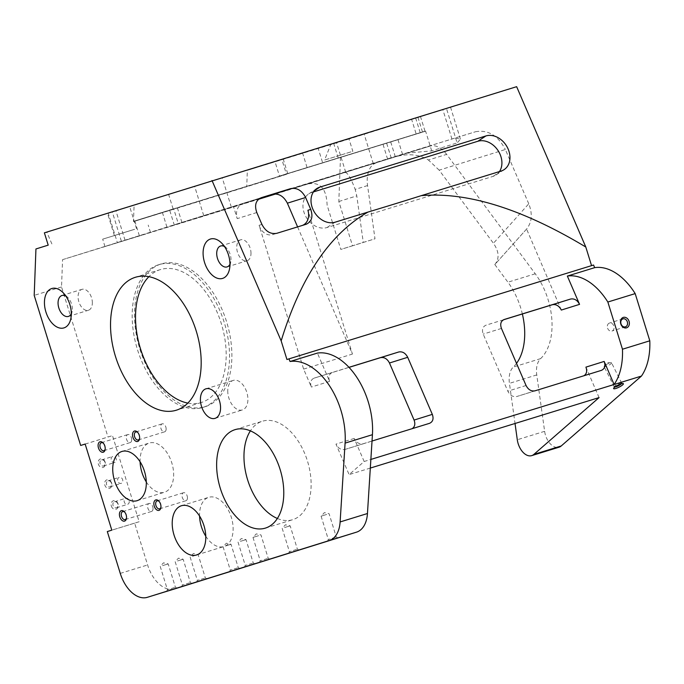 <?xml version="1.0" encoding="UTF-8"?>
<svg xmlns="http://www.w3.org/2000/svg" width="684" height="684" viewBox="0 0 684 684"><rect width="100%" height="100%" fill="white"/><g stroke="black" fill="none" stroke-linecap="round" stroke-linejoin="round"><path stroke-width="0.51" stroke-dasharray="3.42 2.56" d="M446.652 154.387A25.753 15.681 -107.1 0 0 429.92 146.119A25.753 15.681 -107.1 0 0 429.885 146.128L394.813 156.935C407.903 153.25 419.104 154.276 428.415 160.005L446.652 154.387L535.256 273.78A56.661 34.491 72.9 0 1 540.625 358.63A20.605 12.543 -107.1 0 0 536.76 374.926L544.626 431.322A15.45 9.405 -107.1 0 0 559.033 447.208M275.789 193.957L429.885 146.128M376.371 162.826A25.753 15.681 -107.1 0 0 367.564 185.569L374.986 238.802L363.272 242.41L356.783 195.872L355.184 189.382L367.564 185.569M516.642 86.68L349.011 138.989L352.824 151.292L340.572 155.114L338.828 201.523L352.534 245.804L374.986 238.802M286.929 359.502A1146.11 2.001 162.8 0 0 591.557 265.649L593.558 265.024M349.011 138.989L330.74 144.649L324.584 160.039L352.824 151.292M127.378 207.269L107.516 213.399L127.378 207.269M134.235 229.414L114.373 235.544L134.235 229.414M345.129 172.453C347.592 172.548 350.943 178.191 355.184 189.382M340.572 155.114L324.584 160.039M261.373 197.65L243.188 203.328A12.876 10.217 72.7 0 0 243.162 203.336A12.876 10.217 72.7 0 0 237.228 218.632L233.424 206.329L62.56 259.646L61.534 286.947L107.995 437.033L112.484 435.631L139.143 521.738L111.808 530.16M139.143 521.738L134.654 523.14L147.599 564.967A30.908 18.819 -107.1 0 0 174.617 588.915M261.921 224.42L259.108 225.301L303.619 369.103L311.365 387.058C309.852 382.638 310.775 379.663 314.127 378.124L349.011 367.376M348.96 367.325L332.381 372.429C329.013 373.968 328.089 376.944 329.603 381.373L317.402 353.081M166.135 429.082A4.172 2.539 -107.1 0 0 165.844 427.072A4.172 2.539 -107.1 0 0 162.185 423.841A4.172 2.539 -107.1 0 0 160.988 428.577A4.172 2.539 -107.1 0 0 164.647 431.818A4.172 2.539 -107.1 0 0 166.135 429.082M250.994 253.559A10.944 6.66 -107.1 0 0 250.224 248.309A10.944 6.66 -107.1 0 0 240.64 239.827A10.944 6.66 -107.1 0 0 237.493 252.251A10.944 6.66 -107.1 0 0 247.086 260.749A10.944 6.66 -107.1 0 0 250.994 253.559M92.349 303.072A10.944 6.66 -107.1 0 0 91.57 297.814A10.944 6.66 -107.1 0 0 81.986 289.341A10.944 6.66 -107.1 0 0 78.84 301.755A10.944 6.66 -107.1 0 0 88.433 310.254A10.944 6.66 -107.1 0 0 92.349 303.072M146.299 481.938A25.753 15.681 -107.1 0 0 164.451 492.258A25.753 15.681 -107.1 0 0 171.829 462.974A25.753 15.681 -107.1 0 0 149.283 443.035A25.753 15.681 -107.1 0 0 140.075 459.947A25.753 15.681 -107.1 0 0 140.092 461.777M364.162 461.503L354.209 438.444C356.432 442.659 359.408 444.429 363.144 443.771L344.907 449.465C341.171 450.123 338.195 448.345 335.972 444.13L349.114 474.602L364.162 461.503L370.865 459.434M227.755 390.547A15.45 9.405 -107.1 0 0 242.375 409.938A15.45 9.405 -107.1 0 0 246.813 392.368A15.45 9.405 -107.1 0 0 233.278 380.398A15.45 9.405 -107.1 0 0 227.755 390.547M155.695 381.416A74.693 45.469 -107.1 0 0 205.183 406.698A74.693 45.469 -107.1 0 0 226.601 321.779A74.693 45.469 -107.1 0 0 161.202 263.938A74.693 45.469 -107.1 0 0 155.695 381.416M187.459 497.969A4.172 2.539 -107.1 0 0 187.168 495.96A4.172 2.539 -107.1 0 0 183.509 492.728A4.172 2.539 -107.1 0 0 182.312 497.473A4.172 2.539 -107.1 0 0 185.971 500.714A4.172 2.539 -107.1 0 0 187.459 497.969M131.713 439.821A4.172 2.539 -107.1 0 0 131.413 437.82A4.172 2.539 -107.1 0 0 127.763 434.579A4.172 2.539 -107.1 0 0 126.557 439.325A4.172 2.539 -107.1 0 0 130.216 442.565A4.172 2.539 -107.1 0 0 131.713 439.821M153.036 508.708A4.172 2.539 -107.1 0 0 152.737 506.707A4.172 2.539 -107.1 0 0 149.086 503.475A4.172 2.539 -107.1 0 0 147.889 508.212A4.172 2.539 -107.1 0 0 151.54 511.452A4.172 2.539 -107.1 0 0 153.036 508.708M277.379 518.481A51.514 31.361 -107.1 0 0 292.718 519.686A51.514 31.361 -107.1 0 0 307.484 461.119A51.514 31.361 -107.1 0 0 262.382 421.233A51.514 31.361 -107.1 0 0 250.387 430.86M205.781 536.23A25.753 15.681 -107.1 0 0 223.924 546.55A25.753 15.681 -107.1 0 0 231.312 517.266A25.753 15.681 -107.1 0 0 208.757 497.319A25.753 15.681 -107.1 0 0 199.557 514.24A25.753 15.681 -107.1 0 0 199.566 516.061M259.108 225.301A12.876 10.217 72.7 0 0 272.677 234.595L301.969 225.566A12.876 10.217 72.7 0 0 301.995 225.558A12.876 10.217 72.7 0 0 302.439 225.404M297.6 226.9L352.44 354.064L307.92 210.262M308.612 183.851C320.386 181.85 326.55 188.946 327.114 205.132L340.82 249.421L363.272 242.41M48.196 245.137L35.944 248.959M61.534 286.947L34.2 295.368M85.149 444.07L107.995 437.033M528.766 203.798L505.348 149.497L439.162 170.154L493.429 243.273C499.064 251.473 499.568 258.518 494.934 264.409L526.586 229.054C531.972 222.309 532.699 213.887 528.766 203.798L493.429 243.273M561.316 310.057L526.586 229.054M503.467 319.796L485.982 325.182C482.613 326.721 481.698 329.697 483.203 334.117L507.819 391.188C510.033 395.403 513.017 397.182 516.753 396.523L583.897 375.764M599.064 397.601L585.923 367.128M370.326 468.07L349.114 474.602M344.907 449.465L412.059 428.706M314.144 378.124L332.364 372.438L314.144 378.124M303.619 369.103L352.44 354.064M273.557 194.042L475.56 131.73L272.48 194.299M475.56 131.73C488.017 129.524 497.952 135.449 505.348 149.497M134.654 523.14L107.311 531.562M137.817 432.536A4.172 2.539 72.9 0 1 138.125 432.818A4.172 2.539 72.9 0 1 139.476 435.195A4.172 2.539 72.9 0 1 139.775 437.204A4.172 2.539 72.9 0 1 139.707 437.94A4.172 2.539 72.9 0 1 139.613 438.35M224.497 246.548A10.944 6.66 72.9 0 1 226.669 248.241A10.944 6.66 72.9 0 1 230.209 254.474A10.944 6.66 72.9 0 1 230.978 259.732A10.944 6.66 72.9 0 1 230.799 261.656A10.944 6.66 72.9 0 1 229.961 264.281M65.844 296.061A10.944 6.66 72.9 0 1 68.015 297.754A10.944 6.66 72.9 0 1 71.555 303.978A10.944 6.66 72.9 0 1 72.333 309.236A10.944 6.66 72.9 0 1 72.145 311.169A10.944 6.66 72.9 0 1 71.307 313.785M153.353 382.134A74.693 45.469 -107.1 0 0 202.84 407.425A74.693 45.469 -107.1 0 0 224.258 322.497A74.693 45.469 -107.1 0 0 158.859 264.665A74.693 45.469 -107.1 0 0 153.353 382.134M159.141 501.423A4.172 2.539 72.9 0 1 159.449 501.714A4.172 2.539 72.9 0 1 160.8 504.082A4.172 2.539 72.9 0 1 161.099 506.092A4.172 2.539 72.9 0 1 161.031 506.827A4.172 2.539 72.9 0 1 160.937 507.237M103.395 443.275A4.172 2.539 72.9 0 1 103.703 443.565A4.172 2.539 72.9 0 1 105.054 445.934A4.172 2.539 72.9 0 1 105.353 447.943A4.172 2.539 72.9 0 1 105.276 448.678A4.172 2.539 72.9 0 1 105.191 449.089M124.719 512.162A4.172 2.539 72.9 0 1 125.027 512.453A4.172 2.539 72.9 0 1 126.378 514.83A4.172 2.539 72.9 0 1 126.677 516.83A4.172 2.539 72.9 0 1 126.608 517.566A4.172 2.539 72.9 0 1 126.514 517.976M526.449 229.2L494.934 264.409M363.144 443.771L372.028 441.035M187.826 403.098A69.537 42.331 -107.1 0 0 201.327 402.5A69.537 42.331 -107.1 0 0 221.265 323.438A69.537 42.331 -107.1 0 0 160.381 269.59A69.537 42.331 -107.1 0 0 148.881 276.687M607.332 326.003A4.172 3.309 -107.3 0 1 609.461 323.07A4.172 3.309 -107.3 0 1 613.864 326.08A4.172 3.309 -107.3 0 1 611.949 331.039A4.172 3.309 -107.3 0 1 607.332 326.003M296.574 549.466L289.418 551.68L296.574 549.466M335.485 537.325L328.337 539.531L335.485 537.325M267.384 558.571L260.236 560.786L267.384 558.571M252.422 563.248L245.265 565.454L252.422 563.248M237.451 567.917L230.303 570.123L237.451 567.917M174.591 587.53L167.435 589.745L174.591 587.53M189.562 582.862L182.406 585.068L189.562 582.862M204.525 578.194L197.368 580.4L204.525 578.194M284.561 527.561L290.161 525.834L284.561 527.561M326.704 514.436L321.095 516.163L326.704 514.436M258.603 535.683L252.994 537.41L258.603 535.683M240.409 541.343L246.009 539.616L240.409 541.343M225.438 546.012L231.038 544.284L225.438 546.012M162.578 565.625L168.178 563.898L162.578 565.625M177.541 560.957L183.15 559.23L177.541 560.957M192.512 556.289L198.112 554.562L192.512 556.289M606.033 364.743A4.172 0.864 -26.5 0 1 611.18 362.717A4.172 0.864 -26.5 0 1 611.581 362.871A4.172 0.864 -26.5 0 1 611.009 363.751A4.172 0.864 -26.5 0 1 606.973 366.077A4.172 0.864 -26.5 0 1 604.109 366.59A4.172 0.864 -26.5 0 1 604.22 366.179A4.172 0.864 -26.5 0 1 606.033 364.743M614.865 387.033A4.172 0.864 -26.5 0 1 614.215 386.887A4.172 0.864 -26.5 0 1 614.215 386.682A4.172 0.864 -26.5 0 1 616.139 385.041A4.172 0.864 -26.5 0 1 621.517 383.049A4.172 0.864 -26.5 0 1 621.688 383.168A4.172 0.864 -26.5 0 1 621.405 383.775M128.344 499.175A3.163 2.514 72.7 0 0 125.745 498.251A3.163 2.514 72.7 0 0 124.291 502.022A3.163 2.514 72.7 0 0 127.634 504.296A3.163 2.514 72.7 0 0 129.088 500.534A3.163 2.514 72.7 0 0 128.344 499.175M117.862 504.04A3.163 2.514 72.7 0 0 117.118 502.68A3.163 2.514 72.7 0 0 114.519 501.757A3.163 2.514 72.7 0 0 113.065 505.527A3.163 2.514 72.7 0 0 116.408 507.802A3.163 2.514 72.7 0 0 117.862 504.04M118.554 482.459A3.163 2.514 72.7 0 0 121.153 483.383A3.163 2.514 72.7 0 0 122.616 479.621A3.163 2.514 72.7 0 0 119.272 477.338A3.163 2.514 72.7 0 0 118.554 482.459M111.389 483.126A3.163 2.514 72.7 0 0 108.046 480.843A3.163 2.514 72.7 0 0 107.328 485.965A3.163 2.514 72.7 0 0 109.927 486.888A3.163 2.514 72.7 0 0 111.389 483.126M112.082 461.546A3.163 2.514 72.7 0 0 114.681 462.469A3.163 2.514 72.7 0 0 116.143 458.707A3.163 2.514 72.7 0 0 112.8 456.425A3.163 2.514 72.7 0 0 112.082 461.546M104.917 462.213A3.163 2.514 72.7 0 0 101.574 459.93A3.163 2.514 72.7 0 0 100.856 465.052A3.163 2.514 72.7 0 0 103.455 465.975A3.163 2.514 72.7 0 0 104.917 462.213M104.096 460.229A4.455 3.531 -107.3 0 1 105.139 462.145A4.455 3.531 -107.3 0 1 101.822 467.54A4.455 3.531 -107.3 0 1 98.351 461.187A4.455 3.531 -107.3 0 1 104.096 460.229M110.569 481.143A4.455 3.531 -107.3 0 1 111.62 483.058A4.455 3.531 -107.3 0 1 108.294 488.453A4.455 3.531 -107.3 0 1 104.823 482.1A4.455 3.531 -107.3 0 1 110.569 481.143M112.381 507.964A4.455 3.531 -107.3 0 1 112.603 501.15A4.455 3.531 -107.3 0 1 118.093 503.971A4.455 3.531 -107.3 0 1 116.827 508.879A4.455 3.531 -107.3 0 1 112.381 507.964M313.46 191.913L311.87 192.401A19.314 15.082 56.5 0 0 308.792 193.854A19.314 15.082 56.5 0 0 305.739 216.426A19.314 15.082 56.5 0 0 327.02 227.533L493.002 176.395A19.314 15.082 56.5 0 0 496.08 174.942A19.314 15.082 56.5 0 0 499.465 171.564M145.795 233.937L104.968 246.548L145.795 233.937M134.654 229.311L102.685 239.161L134.654 229.311M516.514 363.384A56.661 34.491 72.9 0 1 513.291 367.051A20.605 12.543 -107.1 0 0 509.426 383.348L515.026 423.49M494.814 264.546L507.921 282.201A56.661 34.491 72.9 0 1 522.362 313.973M85.149 444.053L112.484 435.631M243.188 203.328L233.424 206.329M352.534 245.804L340.82 249.421M338.828 201.523L356.783 195.872M439.162 170.154L428.415 160.005M44.383 232.834L46.803 232.124L51.924 244.034M394.736 156.952L406.86 153.173L431.689 150.865L457.134 142.922L446.472 108.482L281.885 159.56L286.451 174.326L173.197 209.218L168.623 194.453L108.192 213.057L117.332 242.581L121.393 241.298L112.253 211.775L274.891 161.296L279.457 176.062L425.012 131.174L279.457 176.062M455.493 137.997L460.426 139.177L457.134 142.922M259.356 198.617L174.206 224.831L178.267 223.548L173.693 208.791L169.632 210.073L174.206 224.831M260.031 198.215L178.267 223.548M62.56 259.646L258.501 199.283M406.86 153.173L274.541 193.94M274.763 193.931L395.318 156.807L275.301 193.931M258.826 199.001L117.332 242.581M259.202 198.728L121.393 241.298M139.348 235.698L134.782 220.932L425.602 131.183L169.632 210.073M134.782 220.932L173.693 208.791M446.472 108.482L411.58 119.187L416.154 133.944M112.253 211.775L108.192 213.057M330.74 144.649L247.352 170.342L246.736 186.715L133.474 221.607L134.09 205.234L46.803 232.124M286.451 174.326L246.736 186.715M133.474 221.607L173.197 209.218M281.885 159.56L247.352 170.342M134.09 205.234L168.623 194.453M287.699 173.514L283.133 158.748L274.891 161.296M283.133 158.748L318.06 147.966L322.626 162.724M338.187 157.91L333.612 143.153L318.06 147.966M422.481 131.969L417.907 117.212L420.446 116.408L333.612 143.153M417.907 117.212L411.58 119.187M256.791 212.536L237.228 218.632M329.603 381.373L311.365 387.058M354.209 438.444L335.972 444.13M276.806 233.304L272.677 234.595M501.44 328.431L483.203 334.117M534.991 390.829L516.753 396.523M526.056 385.502L507.819 391.188M601.381 370.377L583.144 376.063L601.398 370.369M411.323 429.005L429.561 423.31L411.306 429.005M120.264 573.389L147.599 564.967M335.066 222.206L327.02 227.533M314.298 190.793L311.87 192.401M501.056 171.068L493.002 176.395M544.626 431.322L517.292 439.744M535.256 273.78L507.921 282.201M540.625 358.63L513.291 367.051M536.76 374.926L509.426 383.348M391.257 158.09L386.682 143.324M387.606 159.167L383.04 144.401M166.947 227.148L162.382 212.382M181.918 222.48L177.344 207.714M402.577 154.49L398.002 139.733M431.689 150.865L425.602 131.183M373.293 163.69L364.153 134.167M203.712 215.614L194.572 186.091M231.303 207.064L222.163 177.541M451.962 139.083L442.822 109.56M125.035 240.221L115.904 210.698M345.702 172.24L336.562 142.717M302.508 152.78L307.073 167.546M420.198 132.645L415.624 117.879M136.518 228.695L129.661 206.551M114.373 235.544L107.516 213.399M429.92 146.119L394.813 156.935M243.162 203.336L261.399 197.642M138.279 439.94L164.647 431.818M135.825 431.963L162.185 423.841M227.071 266.914L247.086 260.749M220.624 245.992L240.64 239.827M68.417 316.427L88.433 310.254M61.97 295.505L81.986 289.341M137.108 500.679L164.451 492.258M121.94 451.457L149.283 443.035M215.041 418.36L242.375 409.938M205.944 388.82L233.278 380.398M161.202 263.938L158.859 264.665M205.183 406.698L202.84 407.425M159.603 508.836L185.971 500.714M157.149 500.85L183.509 492.728M103.857 450.688L130.216 442.565M101.394 442.702L127.763 434.579M125.181 519.575L151.54 511.452M122.727 511.598L149.086 503.475M265.375 528.108L292.718 519.686M235.048 429.655L262.382 421.233M196.59 554.972L223.924 546.55M181.422 505.741L208.757 497.319M160.381 269.59L135.381 277.285M201.327 402.5L176.335 410.203M622.927 318.872L609.461 323.07M625.415 326.841L611.949 331.039M299.011 550.056L297.395 549.209L290.161 525.834L285.459 524.765L282.184 528.304L289.418 551.68L288.571 553.288M337.922 537.915L336.314 537.068L329.072 513.693L324.37 512.624L321.095 516.163L328.337 539.531L327.482 541.147M269.821 559.161L268.214 558.315L260.972 534.939L256.278 533.871L252.994 537.41L260.236 560.786L259.381 562.393M254.85 563.838L253.242 562.983L246.009 539.616L241.307 538.547L238.032 542.079L245.265 565.454L244.419 567.062M239.887 568.507L238.28 567.652L231.038 544.284L226.336 543.216L223.061 546.755L230.303 570.123L229.448 571.739M177.028 588.12L175.412 587.274L168.178 563.898L163.476 562.829L160.201 566.369L167.435 589.745L166.588 591.352M191.99 583.452L190.383 582.597L183.15 559.23L178.447 558.161L175.172 561.701L182.406 585.068L181.559 586.684M206.961 578.784L205.345 577.929L198.112 554.562L193.41 553.493L190.135 557.024L197.368 580.4L196.522 582.007M621.688 383.168L611.581 362.871M614.215 386.887L604.109 366.59M611.18 362.717L606.793 362.614L604.22 366.179M116.408 507.802L127.634 504.296M114.519 501.757L125.745 498.251M109.927 486.888L121.153 483.383M108.046 480.843L119.272 477.338M103.455 465.975L114.681 462.469M101.574 459.93L112.8 456.425M614.215 386.682L613.625 388.324M621.517 383.049L623.184 383.562M150.489 232.457L148.206 225.07M104.968 246.548L102.685 239.161M125.027 512.453L124.385 511.786M126.608 517.566L126.446 518.481M103.703 443.565L103.062 442.899M105.276 448.678L105.122 449.593M159.449 501.714L158.808 501.047M161.031 506.827L160.868 507.742M68.015 297.754L63.185 292.761M72.145 311.169L70.956 318.009M226.669 248.241L221.83 243.256M230.799 261.656L229.61 268.504M138.125 432.818L137.484 432.151M139.707 437.94L139.545 438.846M308.792 193.854L316.837 188.528M496.08 174.942L504.134 169.623M390.744 142.05L395.318 156.807M450.534 107.2L460.435 139.177M420.446 116.408L425.012 131.174"/><path stroke-width="1.03" d="M212.014 180.525L281.167 340.871C300.746 277.071 329.679 234.142 367.975 212.074L335.066 222.206A19.314 15.082 56.5 0 1 313.794 211.1A19.314 15.082 56.5 0 1 316.837 188.528A19.314 15.082 56.5 0 1 319.924 187.083L485.905 135.945A19.314 15.082 56.5 0 1 507.177 147.051A19.314 15.082 56.5 0 1 504.134 169.623A19.314 15.082 56.5 0 1 501.056 171.068L421.284 195.65C467.394 191.708 522.234 208.834 585.795 247.018L516.642 86.68L44.383 232.834L48.196 245.137L35.944 248.959L34.2 295.368L80.661 445.455L85.149 444.07M585.795 247.018L591.557 265.64M561.222 445.968L533.888 454.39A15.45 9.405 72.9 0 1 531.699 455.629L559.033 447.208A15.45 9.405 -107.1 0 0 561.222 445.968L641.447 376.072A61.816 37.629 -107.1 0 0 649.8 340.803L635.188 293.607A61.816 37.629 -107.1 0 0 594.687 267.649L593.558 265.024L286.929 359.502L281.167 340.871M310.733 209.381L305.611 197.488C301.909 190.468 296.942 187.501 290.717 188.613L261.399 197.642C255.807 200.198 254.277 205.157 256.791 212.536L261.921 224.42C265.614 231.448 270.582 234.407 276.806 233.304L306.124 224.275C311.716 221.719 313.246 216.751 310.733 209.381L307.92 210.262A12.876 10.217 72.7 0 1 302.439 225.404M421.284 195.65A1128.711 157.431 -23.3 0 1 367.975 212.074M174.617 588.915A30.908 18.819 -107.1 0 0 174.659 588.898A30.908 18.819 -107.1 0 0 174.702 588.89L356.518 532.152A30.908 18.819 -107.1 0 0 367.453 513.522L372.429 434.691A61.816 37.629 -107.1 0 0 317.402 353.081L290.059 361.503L288.93 358.878M140.092 461.777A25.753 15.681 -107.1 0 0 146.299 481.938M250.387 430.86A51.514 31.361 -107.1 0 0 243.974 455.065A51.514 31.361 -107.1 0 0 277.379 518.481M199.566 516.061A25.753 15.681 -107.1 0 0 205.781 536.23M305.611 197.488L287.374 203.182L297.6 226.9M287.374 203.182C283.672 196.154 278.704 193.196 272.48 194.299L290.717 188.613M570.618 299.036L552.381 304.722C556.118 304.064 559.093 305.842 561.316 310.057L579.553 304.363C577.33 300.148 574.355 298.369 570.618 299.036L504.202 319.496C500.85 321.027 499.936 324.002 501.44 328.431L526.056 385.502C528.27 389.718 531.254 391.487 534.991 390.829L601.398 370.369C604.75 368.838 605.673 365.863 604.16 361.434L614.104 384.493A61.816 37.629 -107.1 0 0 622.466 349.225L607.854 302.029A61.816 37.629 -107.1 0 0 567.352 276.071L579.553 304.363M552.381 304.722L503.467 319.796M583.897 375.764C586.675 373.968 587.351 371.096 585.923 367.128L604.16 361.434M533.888 454.39L599.064 397.601L370.326 468.07M412.059 428.706C414.829 426.91 415.504 424.037 414.085 420.07L389.47 362.999C387.255 358.784 384.271 357.005 380.535 357.664L349.011 367.376M290.059 361.503A61.816 37.629 -107.1 0 1 345.087 443.121L340.119 521.943A30.908 18.819 72.9 0 1 329.184 540.574L147.359 597.312A30.908 18.819 72.9 0 1 147.325 597.32A30.908 18.819 72.9 0 1 120.264 573.389L107.311 531.562L111.808 530.16L85.149 444.053L80.661 445.455M139.613 438.35A4.172 2.539 72.9 0 1 138.279 439.94A4.172 2.539 72.9 0 1 134.62 436.7A4.172 2.539 72.9 0 1 135.825 431.963A4.172 2.539 72.9 0 1 137.817 432.536M229.961 264.281A10.944 6.66 72.9 0 1 227.071 266.914A10.944 6.66 72.9 0 1 217.478 258.415A10.944 6.66 72.9 0 1 220.624 245.992A10.944 6.66 72.9 0 1 224.497 246.548M71.307 313.785A10.944 6.66 72.9 0 1 68.417 316.427A10.944 6.66 72.9 0 1 58.824 307.928A10.944 6.66 72.9 0 1 61.97 295.505A10.944 6.66 72.9 0 1 65.844 296.061M144.495 471.396A25.753 15.681 -107.1 0 0 121.94 451.457A25.753 15.681 -107.1 0 0 112.74 468.369A25.753 15.681 -107.1 0 0 137.108 500.679A25.753 15.681 -107.1 0 0 144.495 471.396M219.47 400.79A15.45 9.405 -107.1 0 0 205.944 388.82A15.45 9.405 -107.1 0 0 200.421 398.969A15.45 9.405 -107.1 0 0 215.041 418.36A15.45 9.405 -107.1 0 0 219.47 400.79M160.937 507.237A4.172 2.539 72.9 0 1 159.603 508.836A4.172 2.539 72.9 0 1 155.952 505.587A4.172 2.539 72.9 0 1 157.149 500.85A4.172 2.539 72.9 0 1 159.141 501.423M105.191 449.089A4.172 2.539 72.9 0 1 103.857 450.688A4.172 2.539 72.9 0 1 100.197 447.447A4.172 2.539 72.9 0 1 101.394 442.702A4.172 2.539 72.9 0 1 103.395 443.275M126.514 517.976A4.172 2.539 72.9 0 1 125.181 519.575A4.172 2.539 72.9 0 1 121.521 516.334A4.172 2.539 72.9 0 1 122.727 511.598A4.172 2.539 72.9 0 1 124.719 512.162M280.141 469.54A51.514 31.361 -107.1 0 0 235.048 429.655A51.514 31.361 -107.1 0 0 216.64 463.487A51.514 31.361 -107.1 0 0 265.375 528.108A51.514 31.361 -107.1 0 0 280.141 469.54M203.969 525.688A25.753 15.681 -107.1 0 0 181.422 505.741A25.753 15.681 -107.1 0 0 172.214 522.661A25.753 15.681 -107.1 0 0 196.59 554.972A25.753 15.681 -107.1 0 0 203.969 525.688M372.028 441.035L429.543 423.319C432.912 421.78 433.836 418.796 432.322 414.376L414.085 420.07M348.96 367.325L398.772 351.978C402.508 351.311 405.492 353.089 407.707 357.304L432.322 414.376M148.881 276.687A69.537 42.331 -107.1 0 0 155.251 378.962A69.537 42.331 -107.1 0 0 187.826 403.098M130.251 386.657A69.537 42.331 -107.1 0 0 176.335 410.203A69.537 42.331 -107.1 0 0 196.265 331.133A69.537 42.331 -107.1 0 0 135.381 277.285A69.537 42.331 -107.1 0 0 130.251 386.657M627.339 321.882A4.172 3.309 -107.3 0 1 625.415 326.841A4.172 3.309 -107.3 0 1 620.798 321.796A4.172 3.309 -107.3 0 1 622.927 318.872A4.172 3.309 -107.3 0 1 627.339 321.882M629.066 321.343A5.463 4.335 -107.3 0 1 625.458 327.995A5.463 4.335 -107.3 0 1 620.508 321.241A5.463 4.335 -107.3 0 1 624.381 317.248A5.463 4.335 -107.3 0 1 629.066 321.343M297.933 550.398L288.571 553.288L297.933 550.398M336.844 538.257L327.482 541.147L336.844 538.257M268.744 559.503L259.381 562.393L268.744 559.503M253.781 564.172L244.419 567.062L253.781 564.172M238.81 568.849L229.448 571.739L238.81 568.849M175.95 588.462L166.588 591.352L175.95 588.462M190.913 583.794L181.559 586.684L190.913 583.794M205.884 579.117L196.522 582.007L205.884 579.117M621.405 383.775A4.172 0.864 -26.5 0 1 621.115 384.057A4.172 0.864 -26.5 0 1 614.865 387.033M499.465 171.564A19.314 15.082 56.5 0 0 497.516 149.787A19.314 15.082 56.5 0 0 477.851 141.263L313.46 191.913M620.875 386.144A5.463 1.129 153.5 0 0 622.654 384.878A5.463 1.129 153.5 0 0 623.184 383.562A5.463 1.129 153.5 0 0 618.003 385.143A5.463 1.129 153.5 0 0 613.625 388.324A5.463 1.129 153.5 0 0 615.78 388.495A5.463 1.129 153.5 0 0 620.875 386.144M126.54 517.514A5.463 3.326 -107.1 0 0 126.147 514.898A5.463 3.326 -107.1 0 0 124.385 511.786A5.463 3.326 -107.1 0 0 119.623 512.761A5.463 3.326 -107.1 0 0 121.966 520.353A5.463 3.326 -107.1 0 0 126.446 518.481A5.463 3.326 -107.1 0 0 126.54 517.514M105.208 448.627A5.463 3.326 -107.1 0 0 104.823 446.002A5.463 3.326 -107.1 0 0 103.062 442.899A5.463 3.326 -107.1 0 0 98.299 443.865A5.463 3.326 -107.1 0 0 100.642 451.466A5.463 3.326 -107.1 0 0 105.122 449.593A5.463 3.326 -107.1 0 0 105.208 448.627M160.962 506.776A5.463 3.326 -107.1 0 0 160.578 504.151A5.463 3.326 -107.1 0 0 158.808 501.047A5.463 3.326 -107.1 0 0 154.054 502.013A5.463 3.326 -107.1 0 0 156.388 509.614A5.463 3.326 -107.1 0 0 160.868 507.742A5.463 3.326 -107.1 0 0 160.962 506.776M71.298 314.375A20.605 12.543 -107.1 0 0 69.845 304.483A20.605 12.543 -107.1 0 0 63.185 292.761A20.605 12.543 -107.1 0 0 45.238 296.42A20.605 12.543 -107.1 0 0 54.07 325.08A20.605 12.543 -107.1 0 0 70.956 318.009A20.605 12.543 -107.1 0 0 71.298 314.375M203.097 252.558A20.605 12.543 -107.1 0 0 214.802 277.071A20.605 12.543 -107.1 0 0 229.61 268.504A20.605 12.543 -107.1 0 0 228.499 254.978A20.605 12.543 -107.1 0 0 221.83 243.256A20.605 12.543 -107.1 0 0 203.097 252.558M139.639 437.888A5.463 3.326 -107.1 0 0 139.254 435.263A5.463 3.326 -107.1 0 0 137.484 432.151A5.463 3.326 -107.1 0 0 132.722 433.126A5.463 3.326 -107.1 0 0 135.064 440.727A5.463 3.326 -107.1 0 0 139.545 438.846A5.463 3.326 -107.1 0 0 139.639 437.888M515.026 423.49L517.292 439.744A15.45 9.405 72.9 0 0 531.699 455.629M522.362 313.973A56.661 34.491 72.9 0 1 516.514 363.384M641.447 376.072L370.865 459.434M649.8 340.803L622.466 349.225M635.188 293.607L607.854 302.029M594.687 267.649L567.352 276.071M260.031 198.215L273.557 194.042M258.501 199.283L275.789 193.957M274.541 193.94L259.356 198.617M275.301 193.931L258.826 199.001M259.202 198.728L274.763 193.931M398.772 351.978L380.535 357.664M407.707 357.304L389.47 362.999M340.119 521.943L367.453 513.522M329.184 540.574L356.518 532.152M147.359 597.312L174.702 588.89M345.087 443.121L372.429 434.691M319.924 187.083L314.298 190.793M485.905 135.945L477.851 141.263M147.325 597.32L174.659 588.898"/></g></svg>
